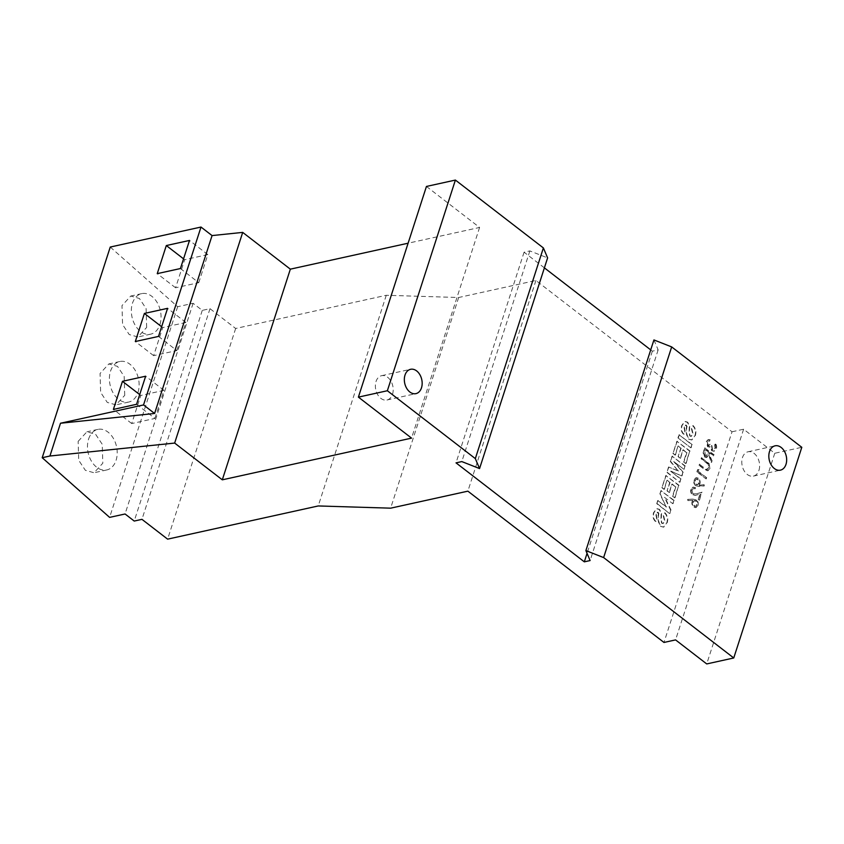 <?xml version="1.0" encoding="UTF-8"?>
<svg xmlns="http://www.w3.org/2000/svg" width="844" height="844" viewBox="0 0 844 844"><rect width="100%" height="100%" fill="white"/><g stroke="black" fill="none" stroke-linecap="round" stroke-linejoin="round"><path stroke-width="0.63" stroke-dasharray="4.22 3.17" d="M758.956 470.308A12.449 8.714 77.6 0 0 757.29 457.1A12.449 8.714 77.6 0 0 748.027 451.783A12.449 8.714 77.6 0 0 742.467 457.585A12.449 8.714 77.6 0 0 744.134 470.794A12.449 8.714 77.6 0 0 753.386 476.111A12.449 8.714 77.6 0 0 758.956 470.308M392.534 394.211A12.449 8.714 77.6 0 0 390.856 381.003A12.449 8.714 77.6 0 0 381.604 375.685A12.449 8.714 77.6 0 0 376.034 381.488A12.449 8.714 77.6 0 0 377.711 394.697A12.449 8.714 77.6 0 0 386.963 400.014A12.449 8.714 77.6 0 0 392.534 394.211M78.144 441.37L86.911 431.811L95.594 434.259L102.23 444.271L102.81 463.198L94.032 472.756L85.36 470.308L78.714 460.286L78.144 441.37M88.599 439.059A20.752 14.527 -102.4 0 1 97.872 429.396A20.752 14.527 -102.4 0 1 113.296 438.247A20.752 14.527 -102.4 0 1 116.092 460.265A20.752 14.527 -102.4 0 1 106.808 469.939A20.752 14.527 -102.4 0 1 91.384 461.077A20.752 14.527 -102.4 0 1 88.599 439.059M146.656 327.43L146.086 308.514L139.439 298.491L130.767 296.044L121.99 305.602L122.57 324.529L129.206 334.541L137.888 336.988L146.656 327.43M159.938 324.507A20.752 14.527 77.6 0 0 157.153 302.49A20.752 14.527 77.6 0 0 141.729 293.628A20.752 14.527 77.6 0 0 132.445 303.302A20.752 14.527 77.6 0 0 135.24 325.32A20.752 14.527 77.6 0 0 150.665 334.171A20.752 14.527 77.6 0 0 159.938 324.507M124.733 395.319L124.152 376.392L117.516 366.38L108.834 363.933L100.067 373.481L100.636 392.407L107.283 402.419L115.955 404.867L124.733 395.319M138.015 392.386A20.752 14.527 77.6 0 0 135.219 370.368A20.752 14.527 77.6 0 0 119.795 361.517A20.752 14.527 77.6 0 0 110.522 371.181A20.752 14.527 77.6 0 0 113.307 393.198A20.752 14.527 77.6 0 0 128.731 402.05A20.752 14.527 77.6 0 0 138.015 392.386M692.913 493.909L691.869 489.931L693.251 488.433L694.865 488.855L695.203 487.8L692.913 487.167L690.909 489.267C690.339 491.524 690.867 493.402 692.491 494.901L695.403 495.386L699.94 494.035L698.178 499.479L699.127 500.207L701.691 492.252L695.087 494.246L692.913 493.909L691.869 489.931M698.115 471.501L698.705 469.697L697.534 469.665L696.838 471.828L706.006 478.896L706.344 477.841L698.115 471.501L698.705 469.697M713.423 455.939L713.76 454.884L704.592 447.816L703.105 452.911L704.666 457.058L706.449 457.585L708.496 454.832L711.334 462.385L711.756 461.088L708.918 453.523L709.192 452.679L713.423 455.939L713.76 454.884M660.694 526.403L663.468 527.152L666.739 522.921C668.005 519.049 667.256 515.663 664.46 512.783L663.279 515.811L664.576 521.36L662.825 523.554L661.738 523.28L660.905 520.716L661.158 512.909L659.09 509.417L656.611 508.774L653.657 512.53C652.401 515.99 653.003 519.007 655.461 521.581L656.643 518.554L655.788 514.218L656.948 512.35L658.499 513.511C657.349 518.501 658.077 522.805 660.694 526.403L663.859 527.067L666.739 522.921M667.119 522.837C668.395 518.965 667.636 515.578 664.85 512.698L663.669 515.716L664.956 521.275L663.215 523.47L662.129 523.185L661.295 520.632L661.538 512.825L659.47 509.333L656.991 508.689L654.047 512.445C652.792 515.906 653.393 518.923 655.841 521.497L657.033 518.469L656.168 514.133L656.948 512.35L658.288 512.35L658.499 513.511M672.51 496.156L674.641 497.802L678.65 485.416L665.821 475.51L661.886 487.695L664.017 489.351L666.939 480.31L669.735 482.473L667.024 490.87L669.155 492.527L671.877 484.118L675.495 486.914L672.51 496.156L674.641 497.802M683.566 461.911L685.708 463.567L689.706 451.171L676.877 441.275L672.942 453.46L675.084 455.106L677.996 446.075L680.791 448.227L678.08 456.636L680.222 458.281L682.933 449.884L686.552 452.669L683.566 461.911L685.708 463.567M688.852 439.228L691.626 439.977L694.897 435.747C696.163 431.875 695.414 428.488 692.618 425.608L691.436 428.625L692.724 434.185L690.983 436.38L689.896 436.095L689.063 433.531L689.316 425.724L687.248 422.243L684.769 421.589L681.815 425.344C680.559 428.815 681.161 431.833 683.619 434.396L684.8 431.379L683.946 427.032L685.106 425.176L686.657 426.336C685.507 431.326 686.235 435.62 688.852 439.228L692.017 439.893L694.897 435.747M695.277 435.662C696.553 431.78 695.794 428.404 693.008 425.513L691.827 428.541L693.114 434.101L691.373 436.295L690.286 436.01L689.453 433.447L689.696 425.64L687.628 422.158L685.149 421.504L682.205 425.26C680.95 428.72 681.551 431.748 683.999 434.312L685.191 431.295L684.326 426.948L685.106 425.176L686.446 425.176L686.657 426.336M110.247 247.049L177.662 306.72L193.107 303.312L202.275 310.381L209.998 308.682L235.655 328.474L386.278 295.284L458.672 297.51L535.919 280.482L732.022 431.78L663.975 642.453M535.919 280.482L467.871 491.155M677.964 437.909L690.793 447.805L691.806 444.661L678.977 434.755L677.964 437.909L690.793 447.805M673.734 461.552L683.872 469.232L684.885 466.088L672.056 456.182L670.336 461.52L678.196 471.026L668.553 467.027L666.834 472.366L679.663 482.262L680.686 479.107L670.621 471.216L681.709 475.932L682.849 472.418L673.734 461.552L683.872 469.232M664.439 497.285L672.742 503.689L673.765 500.534L660.936 490.638L659.871 493.93L666.169 507.012L657.74 500.513L656.727 503.668L669.556 513.563L670.653 510.166L664.439 497.285L672.742 503.689M707.947 445.716L707.272 442.256L709.815 439.851L708.127 439.608L706.333 441.517L707.61 446.771L709.941 446.856L711.714 450.685L713.887 451.245L715.976 448.924C716.588 446.655 716.113 444.661 714.541 442.931L715.037 448.217L713.433 450.031L712.136 449.694L711.355 444.598L710.416 443.87L707.947 445.716L709.213 445.864L707.947 445.716M710.194 439.756L708.517 439.513L706.723 441.433L708 446.687L710.321 446.771L712.104 450.601L714.267 451.16L716.366 448.839C716.978 446.571 716.503 444.577 714.921 442.847L715.417 448.132L713.813 449.947L712.515 449.609L711.745 444.514L710.806 443.786L708.338 445.632L707.662 442.172L709.857 440.811L708.506 440.884L709.857 440.811L709.815 439.851M709.192 447.214L710.321 446.771L709.192 447.214M708.791 463.694L701.396 457.722L701.058 458.767L707.747 464L708.622 468.051L706.259 469.391L699.317 464.168L698.969 465.223L704.508 469.496L707.662 470.794L709.551 468.842L709.182 463.609L701.396 457.722M701.786 457.638L701.448 458.682L708.137 463.905L709.013 467.966L706.65 469.306L707.652 469.412L706.259 469.391L699.317 464.168M695.593 485.669L698.716 486.397L704.012 485.975L703.822 484.783L699.054 485.163L699.518 483.992C700.087 481.724 699.571 479.825 697.956 478.316L695.941 477.746L693.947 479.867C693.378 482.198 693.926 484.129 695.593 485.669L704.012 485.975M696.036 499.88L692.945 499.131L687.638 499.405L687.881 500.597L692.576 500.355L692.101 501.505C691.553 503.741 692.091 505.598 693.694 507.075L695.73 507.655L697.682 505.577C698.231 503.288 697.682 501.389 696.036 499.88L693.335 499.047L687.638 499.405M426.442 186.45L479.592 227.458L408.106 243.209M544.391 267.864L524.071 252.198L529.863 250.921L547.608 257.905M653.931 339.932L658.151 349.891L652.359 351.167L650.713 349.891M732.022 431.78L743.606 429.227L774.771 453.26L801.8 447.309M177.662 306.72L109.614 517.383M774.771 453.26L706.723 663.933M743.606 429.227L675.569 639.9M458.672 297.51L390.635 508.172M386.278 295.284L318.23 505.957M235.655 328.474L167.618 539.147M209.998 308.682L141.961 519.345M202.275 310.381L134.228 521.054M193.107 303.312L125.07 513.985M479.592 227.458L411.545 438.12M529.863 250.921L461.816 461.584M524.071 252.198L456.024 462.86M652.359 351.167L587.055 553.358M658.151 349.891L590.114 560.564M154.906 418.445L163.979 390.35L140.8 395.456L131.727 423.551L154.906 418.445L136.57 404.297M131.727 423.551L113.402 409.414M140.8 395.456L139.703 394.612M163.979 390.35L145.643 376.213M176.829 350.555L185.902 322.471L162.723 327.577L153.65 355.662L176.829 350.555L158.503 336.418M153.65 355.662L135.325 341.525M162.723 327.577L161.626 326.733M185.902 322.471L167.576 308.334M198.751 282.677L207.824 254.593L184.657 259.699L175.584 287.783L198.751 282.677L180.426 268.54M175.584 287.783L157.248 273.646M184.657 259.699L183.559 258.844M207.824 254.593L189.499 240.445M685.497 425.091L686.446 425.176L685.497 425.091M687.048 426.252C685.887 431.242 686.626 435.536 689.242 439.144M691.183 447.721L691.806 444.661M692.196 444.577L678.977 434.755M679.367 434.671L678.354 437.825M686.088 463.483L689.706 451.171M690.097 451.086L676.877 441.275M677.268 441.19L672.942 453.46M673.333 453.376L675.084 455.106M675.464 455.022L677.996 446.075M678.386 445.991L680.791 448.227M681.182 448.143L678.08 456.636M678.471 456.551L680.222 458.281M680.602 458.197L682.933 449.884M683.323 449.799L686.552 452.669M686.942 452.584L683.956 461.826M684.262 469.148L684.885 466.088M685.275 466.004L672.056 456.182M672.446 456.098L670.336 461.52M670.727 461.436L678.196 471.026M678.587 470.941L668.553 467.027M668.944 466.943L666.834 472.366M667.224 472.281L679.663 482.262M680.053 482.177L680.686 479.107M681.066 479.023L670.621 471.216M671.001 471.131L681.709 475.932M682.1 475.847L682.849 472.418M683.229 472.334L674.124 461.468M675.031 497.717L678.65 485.416M679.03 485.321L665.821 475.51M666.201 475.425L661.886 487.695M662.266 487.61L664.017 489.351M664.407 489.267L666.939 480.31M667.33 480.225L669.735 482.473M670.125 482.388L667.024 490.87M667.404 490.786L669.155 492.527M669.545 492.442L671.877 484.118M672.257 484.034L675.495 486.914M675.875 486.83L672.89 496.072M673.132 503.604L673.765 500.534M674.145 500.45L660.936 490.638M661.316 490.554L659.871 493.93M660.251 493.846L666.169 507.012M666.56 506.927L657.74 500.513M658.13 500.429L656.727 503.668M657.117 503.573L669.556 513.563M669.946 513.479L670.653 510.166M671.033 510.082L664.829 497.2M657.339 512.266L658.288 512.35L657.339 512.266M658.89 513.426C657.729 518.416 658.468 522.71 661.084 526.318M714.14 454.8L704.592 447.816M704.983 447.731L703.105 452.911M703.495 452.827L704.666 457.058M705.056 456.973L706.829 457.501L708.496 454.832M708.886 454.747L711.334 462.385M711.724 462.301L711.756 461.088M712.146 461.003L708.918 453.523M709.298 453.439L709.192 452.679M709.572 452.584L713.802 455.855M705.394 455.929L704.877 451.698L705.584 449.504L708.633 451.867L706.481 456.214L705.004 456.013L704.487 451.783L705.194 449.588L708.253 451.951L706.09 456.298L705.004 456.013M699.697 464.084L698.969 465.223M699.359 465.139L704.898 469.412L708.053 470.709L709.551 468.842M709.931 468.758L709.182 463.609M699.085 469.612L697.534 469.665M697.925 469.58L696.838 471.828M697.228 471.743L706.006 478.896M706.386 478.812L706.344 477.841M706.734 477.757L698.505 471.416M704.392 485.891L703.822 484.783M704.212 484.699L699.054 485.163M699.433 485.078L699.518 483.992M699.898 483.907C700.478 481.639 699.961 479.74 698.347 478.221L697.956 478.316M698.347 478.221L696.321 477.651L693.947 479.867M694.338 479.782C693.768 482.114 694.317 484.045 695.984 485.585M695.287 480.458L696.711 478.917L697.956 479.244L698.895 483.38L697.577 484.846L696.268 484.488L694.907 480.542L696.332 479.002L697.577 479.329L698.515 483.464L697.197 484.941L695.878 484.583L694.907 480.542M692.259 489.847L693.631 488.349L694.865 488.855M695.245 488.771L695.203 487.8M695.583 487.716L693.293 487.083L690.909 489.267M691.299 489.182C690.73 491.44 691.257 493.318 692.882 494.816L692.491 494.901M692.882 494.816L695.794 495.301L699.94 494.035M700.33 493.94L698.178 499.479M698.568 499.395L699.127 500.207M699.507 500.112L701.691 492.252M702.081 492.168L696.437 493.867M696.817 493.782L693.293 493.824M688.029 499.321L687.881 500.597M688.261 500.513L692.576 500.355M692.966 500.27L692.101 501.505M692.481 501.42C691.943 503.657 692.47 505.514 694.074 506.991L693.694 507.075M694.074 506.991L696.121 507.571L697.682 505.577M698.062 505.493C698.61 503.203 698.062 501.304 696.416 499.796M697.112 504.828L695.72 506.305L694.464 505.978L693.494 501.927L694.781 500.503L696.11 500.872L697.112 504.828L695.329 506.389L694.084 506.062L693.114 502.011L694.39 500.587L695.73 500.956L696.722 504.912M748.027 451.783L775.066 445.822M381.604 375.685L410.574 369.303M97.872 429.396L86.911 431.811M141.729 293.628L130.767 296.044M119.795 361.517L108.834 363.933M128.731 402.05L115.955 404.867M150.665 334.171L137.888 336.988M106.808 469.939L94.032 472.756M386.963 400.014L415.934 393.631M753.386 476.111L780.426 470.15"/><path stroke-width="1.27" d="M785.996 464.348A12.449 8.714 77.6 0 0 784.319 451.139A12.449 8.714 77.6 0 0 775.066 445.822A12.449 8.714 77.6 0 0 769.496 451.624A12.449 8.714 77.6 0 0 771.173 464.833A12.449 8.714 77.6 0 0 780.426 470.15A12.449 8.714 77.6 0 0 785.996 464.348M421.494 387.829A12.449 8.714 77.6 0 0 419.827 374.62A12.449 8.714 77.6 0 0 410.574 369.303A12.449 8.714 77.6 0 0 405.004 375.105A12.449 8.714 77.6 0 0 406.681 388.314A12.449 8.714 77.6 0 0 415.934 393.631A12.449 8.714 77.6 0 0 421.494 387.829M467.871 491.155L663.975 642.453L675.569 639.9L706.723 663.933L733.752 657.972L603.629 557.578L585.884 550.594L590.114 560.564L584.322 561.84L456.024 462.86L461.816 461.584L479.561 468.568L475.33 458.608L387.364 390.74L358.394 397.123L411.545 438.12L222.31 479.825L174.655 443.068L49.923 456.013L42.2 457.712L109.614 517.383L125.07 513.985L134.228 521.054L141.961 519.345L167.618 539.147L318.23 505.957L390.635 508.172L467.871 491.155M113.402 409.414L136.57 404.297L145.643 376.213L122.475 381.319L113.402 409.414M135.325 341.525L158.503 336.418L167.576 308.334L144.398 313.44L135.325 341.525M157.248 273.646L180.426 268.54L189.499 240.445L166.321 245.551L157.248 273.646M49.923 456.013L60.504 423.234L143.543 404.941L200.999 227.047L110.247 247.049L42.2 457.712M200.999 227.047L212.066 235.582L242.703 232.395L174.655 443.068M408.106 243.209L290.347 269.162L242.703 232.395M479.561 468.568L547.608 257.905L543.378 247.936L455.401 180.067L426.442 186.45L358.394 397.123M650.713 349.891L544.391 267.864M733.752 657.972L801.8 447.309L671.676 346.916L653.931 339.932L585.884 550.594M671.676 346.916L603.629 557.578M290.347 269.162L222.31 479.825M455.401 180.067L387.364 390.74M543.378 247.936L475.33 458.608M587.055 553.358L584.322 561.84M212.066 235.582L154.6 413.476L60.504 423.234M143.543 404.941L154.6 413.476M139.703 394.612L122.475 381.319M161.626 326.733L144.398 313.44M183.559 258.844L166.321 245.551"/></g></svg>
